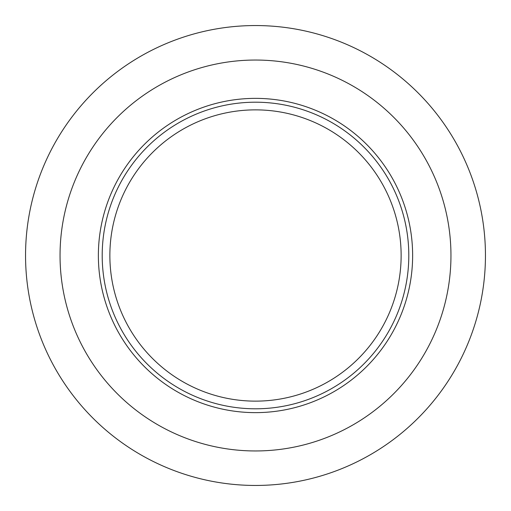 <?xml version="1.0" encoding="UTF-8"?>
<svg xmlns="http://www.w3.org/2000/svg" width="511" height="511" viewBox="0 0 511 511"><rect width="100%" height="100%" fill="white"/><g stroke="black" fill="none" stroke-linecap="round" stroke-linejoin="round"><path stroke-width="0.77" d="M255.5 485.45A229.95 229.95 0 0 1 25.55 255.5A229.95 229.95 0 0 1 255.5 25.55A229.95 229.95 0 0 1 485.45 255.5A229.95 229.95 0 0 1 255.5 485.45M255.5 450.958A195.458 195.458 0 0 1 60.043 255.5A195.458 195.458 0 0 1 255.5 60.043A195.458 195.458 0 0 1 450.958 255.5A195.458 195.458 0 0 1 255.5 450.958M255.5 412.633A157.133 157.133 0 0 1 98.368 255.5A157.133 157.133 0 0 1 255.5 98.368A157.133 157.133 0 0 1 412.633 255.5A157.133 157.133 0 0 1 255.5 412.633M255.5 408.8A153.3 153.3 0 0 1 102.2 255.5A153.3 153.3 0 0 1 255.5 102.2A153.3 153.3 0 0 1 408.8 255.5A153.3 153.3 0 0 1 255.5 408.8M255.5 401.135A145.635 145.635 0 0 1 109.865 255.5A145.635 145.635 0 0 1 255.5 109.865A145.635 145.635 0 0 1 401.135 255.5A145.635 145.635 0 0 1 255.5 401.135"/></g></svg>
